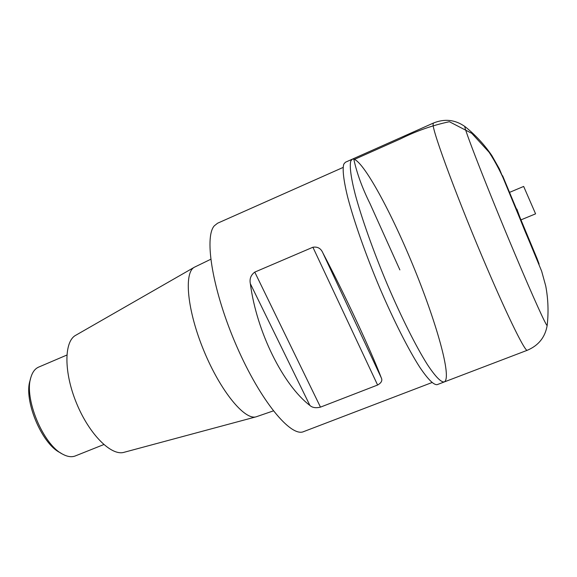 <?xml version="1.0" encoding="UTF-8"?>
<svg xmlns="http://www.w3.org/2000/svg" width="577" height="577" viewBox="0 0 577 577"><rect width="100%" height="100%" fill="white"/><g stroke="black" fill="none" stroke-linecap="round" stroke-linejoin="round"><path stroke-width="0.87" d="M547.176 325.421C548.669 312.207 548.193 299.066 545.741 286.004L541.644 271.161L499.422 168.974L491.842 155.559C484.355 144.575 475.419 134.931 465.04 126.63C462.076 123.507 487.911 189.927 514.634 253.274C533.299 297.653 546.686 327.072 547.176 325.421C545.164 337.242 538.543 345.522 527.306 350.268L444.29 381.931C441.052 382.464 435.397 376.637 427.312 364.448C416.154 346.741 401.448 317.516 387.398 284.634C373.47 251.572 361.656 218.265 355.201 194.305C350.852 177.262 349.431 165.938 350.787 161.019L352.258 159.194C360.769 156.259 389.439 208.21 412.642 264.554C435.974 320.841 452.361 377.928 444.29 381.931C441.052 382.464 435.397 376.637 427.312 364.448C416.154 346.741 401.448 317.516 387.398 284.634C373.47 251.572 361.656 218.265 355.201 194.305C350.852 177.262 349.431 165.938 350.787 161.019L352.258 159.194L345.356 162.274L343.791 164.135C342.284 169.111 343.56 180.478 347.78 197.543C354.069 221.525 365.782 254.81 379.688 287.8C393.738 320.61 408.523 349.734 419.84 367.34C428.047 379.457 433.839 385.22 437.229 384.621L444.268 381.938M30.523 378.793L30.127 380.322C23.383 399.71 41.537 443.648 59.994 452.592L61.292 453.356M66.838 355.064L38.623 367.116C35.046 368.674 32.471 372.086 30.906 377.351C23.736 397.87 43.087 444.701 62.633 454.157C67.459 456.768 71.685 457.359 75.32 455.931L103.795 444.564M210.735 259.289L194.427 267.201L75.717 335.295C63.96 341.454 63.73 372.446 76.618 403.446C89.37 434.503 111.404 456.27 124.069 452.303L256.231 416.782L273.347 410.889M194.427 267.201C183.659 272.503 187.172 310.527 203.919 350.881C220.544 391.285 244.879 420.669 256.231 416.782M431.964 382.558L303.682 431.603C290.988 437.604 260.559 401.087 236.75 346.409C212.841 291.811 203.796 237.421 214.305 225.816L217.579 223.22L343.099 167.438M320.473 407.131C315.85 408.242 312.323 407.687 309.899 405.451C283.192 385.14 256.628 331.912 250.353 283.704C249.372 278.929 250.844 275.063 254.767 272.106L312.907 247.237C317.588 246.509 320.906 248.391 322.846 252.877C345.133 295.236 370.932 350.571 381.246 377.747C382.659 380.416 381.44 382.847 377.603 385.025L320.473 407.131L254.767 272.106M509.823 192.256L523.664 186.436L535.586 213.843L520.872 219.916L516.862 209.069M520.872 219.916C511.164 197.276 503.086 173.439 489.051 152.191L471.806 133.352L449.382 121.718C432.498 125.317 416.248 131.022 400.626 138.833L353.903 159.634C356.954 173.468 362.291 188.073 369.915 203.436L399.868 269.892M527.306 350.268C525.438 352.201 509.13 319.608 487.572 269.322C459.198 203.472 432.296 131.029 433.103 124.372L433.421 123.045L352.258 159.194M525.02 231.204L502.603 175.718L537.05 258.525L539.12 264.05L537.584 260.883L525.02 231.204M250.353 283.704L309.899 405.451M312.907 247.237L377.603 385.025M322.846 252.877L381.246 377.747M465.04 126.63C455.267 119.677 444.73 118.48 433.421 123.045"/></g></svg>
